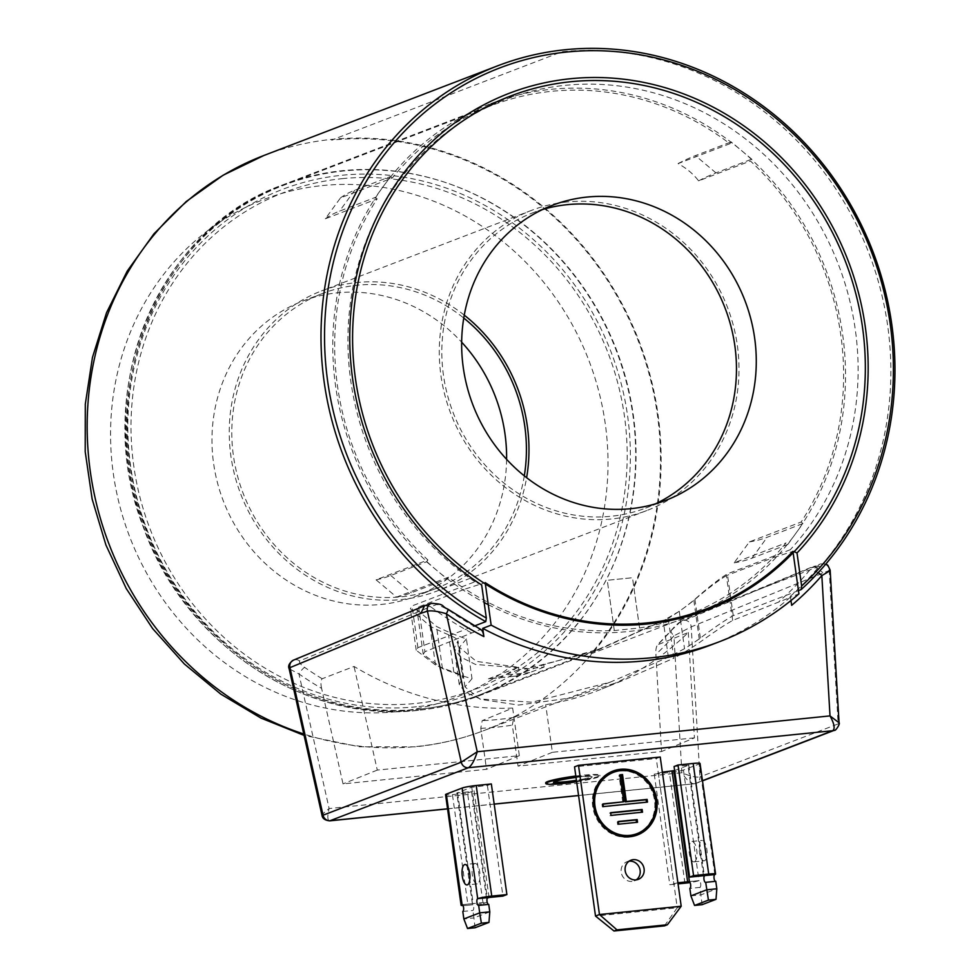 <?xml version="1.0" encoding="UTF-8"?>
<svg xmlns="http://www.w3.org/2000/svg" width="980" height="980" viewBox="0 0 980 980"><rect width="100%" height="100%" fill="white"/><g stroke="black" fill="none" stroke-linecap="round" stroke-linejoin="round"><path stroke-width="0.73" stroke-dasharray="4.9 3.68" d="M704.534 860.734A10.266 3.859 -95.8 0 0 706.899 849.709A10.266 3.859 -95.8 0 0 702.084 840.411A10.266 3.859 -95.8 0 0 701.692 840.509A10.266 3.859 -95.8 0 0 699.34 851.534A10.266 3.859 -95.8 0 0 704.155 860.832A10.266 3.859 -95.8 0 0 704.534 860.734M694.452 861.763A10.266 3.859 -95.8 0 0 696.805 850.738A10.266 3.859 -95.8 0 0 691.99 841.44A10.266 3.859 -95.8 0 0 691.611 841.526A10.266 3.859 -95.8 0 0 689.246 852.551A10.266 3.859 -95.8 0 0 694.061 861.861A10.266 3.859 -95.8 0 0 694.452 861.763M474.651 863.564A10.266 3.859 -95.8 0 0 472.299 874.601A10.266 3.859 -95.8 0 0 477.113 883.899A10.266 3.859 -95.8 0 0 477.493 883.801A10.266 3.859 -95.8 0 0 479.857 872.776A10.266 3.859 -95.8 0 0 475.043 863.478A10.266 3.859 -95.8 0 0 474.651 863.564M629.062 861.2A10.266 9.457 69 0 0 626.992 861.714A10.266 9.457 69 0 0 621.21 872.261A10.266 9.457 69 0 0 634.342 880.873A10.266 9.457 69 0 0 636.228 879.869M637 835.119A34.214 31.532 -111 0 1 636.498 835.315A34.214 31.532 -111 0 1 592.716 806.577A34.214 31.532 -111 0 1 611.998 771.444A34.214 31.532 -111 0 1 612.5 771.26M612.488 772.718A32.842 30.27 -111 0 1 654.53 800.305A32.842 30.27 -111 0 1 636.008 834.041M576.632 781.77A27.367 2.573 172 0 0 598.119 777.152A27.367 2.573 172 0 0 599.993 775.903A27.367 2.573 172 0 0 575.922 776.711M575.824 776.038A27.367 2.573 -8 0 1 599.895 775.229A27.367 2.573 -8 0 1 598.021 776.479A27.367 2.573 -8 0 1 567.935 782.273A27.367 2.573 -8 0 1 545.701 782.848M471.331 632.737A309.239 285.045 -111 0 1 430.6 606.681L437.117 604.427L447.186 609.107A309.46 285.241 69 0 0 480.31 629.564L424.916 651.688L423.238 654.297L442.433 668.507A310.378 286.087 -111 0 0 472.005 678.711L466.419 638.923A272.979 251.627 -111 0 1 436.529 626.49L416.966 609.683L418.632 606.902L465.194 589.041A272.979 251.627 69 0 0 614.313 630.544L639.536 627.972A272.979 251.627 69 0 0 677.082 618.87A272.979 251.627 69 0 0 772.963 557.779L792.942 551.36M464.263 315.144A160.781 148.201 69 0 0 356.83 282.534A160.781 148.201 69 0 0 321.526 290.925A160.781 148.201 69 0 0 234.735 475.361A160.781 148.201 69 0 0 401.384 599.552A160.781 148.201 69 0 0 436.688 591.148A160.781 148.201 69 0 0 526.615 477.689M566.869 201.966A160.781 148.201 69 0 0 531.564 210.357A160.781 148.201 69 0 0 444.773 394.793A160.781 148.201 69 0 0 611.422 518.984A160.781 148.201 69 0 0 646.727 510.58A160.781 148.201 69 0 0 733.518 326.144A160.781 148.201 69 0 0 566.869 201.966M466.419 638.923L459.387 647.253L476.354 661.365L518.518 667.282L488.187 678.92L507.493 676.972L513.41 676.359L543.741 664.722L598.89 649.115L668.225 618.417L673.823 658.205A310.378 286.087 -111 0 0 699.745 642.365C713.55 632.333 724.526 625.02 732.685 620.426L788.079 598.302A309.46 285.241 69 0 0 814.588 571.781C817.749 568.13 818.864 566.121 817.945 565.742L811.465 567.996A309.239 285.045 -111 0 1 779.1 601.475M732.685 620.426L726.388 575.64L772.963 557.779A272.979 251.627 69 0 0 785.997 542.92L734.179 562.802L749.333 541.916L801.15 522.034A272.979 251.627 69 0 0 750.411 160.989L698.593 180.871C693.583 174.183 686.747 168.425 678.074 163.599L729.892 143.729A272.979 251.627 69 0 0 551.324 91.348A272.979 251.627 69 0 0 491.384 105.595A272.979 251.627 69 0 0 392.306 178.017L340.489 197.899L325.336 218.785L377.153 198.903A272.979 251.627 69 0 0 427.893 559.948L376.075 579.829L396.594 597.09L448.411 577.22A272.979 251.627 69 0 0 465.194 589.041L485.174 582.635M726.388 575.64C717.985 580.736 707.131 588.968 693.84 600.348A272.979 251.627 -111 0 1 668.225 618.417M662.358 772.179L654.248 774.114L669.389 772.583A10.951 1.029 172 0 0 683.44 770.035L699.291 763.959A10.951 1.029 172 0 0 700.039 763.457M674.632 770.574L688.793 765.111L674.069 766.519M452.429 794.621L467.57 793.09L483.116 903.695L467.975 905.226L452.429 794.621A10.951 1.029 172 0 1 445.557 794.621M491.348 783.963L487.391 785.482L471.76 787.21L456.803 792.979L471.539 791.571L467.57 793.09M660.238 757.026L656.269 758.545L574.537 766.85M321.599 688.377C320.546 683.636 320.73 680.426 322.175 678.748L354.05 666.461A311.309 286.944 -111 0 0 512.65 708.075L482.209 720.643L480.764 728.336L486.521 769.3L343.024 783.878L321.599 688.377A318.77 293.829 69 0 1 298.949 673.946A6.848 1.568 -55.1 0 1 304.694 667.405C300.627 664.562 298.937 662.407 299.611 660.949L430.6 606.681L424.83 605.677M817.945 565.742A6.848 6.321 -109.2 0 1 820.591 563.88L679.924 622.312L671.619 630.128A311.934 287.52 -111 0 1 657.788 644.656C656.245 646.335 655.608 649.581 655.889 654.407L661.549 751.525L518.053 766.103L512.295 725.127L513.851 717.421L545.688 704.718A311.309 286.944 69 0 0 602.198 688.842A311.309 286.944 69 0 0 688.303 632.504L657.433 644.889L671.276 630.373A6.848 2.389 -138.5 0 0 673.922 635.861L691.194 626.882L830.158 570.14M671.619 630.128A6.848 2.389 -138.5 0 0 671.276 630.373C675.551 625.326 679.201 622.08 682.215 620.61L682.215 620.61A6.848 6.296 -112.4 0 1 691.194 626.882L699.941 776.92C696.119 777.679 690.104 776.283 681.884 772.718L329.121 808.549L298.949 673.946L289.137 668.752M472.005 678.711L464.961 686.894L480.274 699.328L518.604 705.073L570.372 698.005L621.81 680.892L673.823 658.205M639.548 627.972L632.676 579.07A1.372 1.262 69 0 0 631.218 577.857L608.519 580.16A1.372 1.262 69 0 0 607.441 581.642L614.313 630.544M614.313 630.532L607.441 581.642A1.372 1.262 69 0 1 608.213 580.234L608.213 580.234A1.372 1.262 69 0 1 608.519 580.16L631.218 577.857A1.372 1.262 69 0 1 632.676 579.07L639.536 627.972M734.179 562.802A410.498 136.502 -144 0 0 752.003 558.159L787.785 544.439L785.997 542.92M787.785 544.439L802.951 523.541L801.15 522.034M698.593 180.871A410.498 81.867 130.1 0 1 715.951 172.884L751.734 159.164L750.411 160.989M751.734 159.164L731.215 141.892L729.892 143.729M340.489 197.899A410.498 136.502 36 0 1 354.723 190.23L390.505 176.51L392.306 178.017M390.505 176.51L375.352 197.397L377.153 198.903M376.075 579.829A410.498 81.867 -49.9 0 0 390.775 575.505L426.557 561.785L427.893 559.948M426.557 561.785L447.088 579.045L448.411 577.22M790.97 600.532L790.492 597.102L798.92 593.88M791.656 605.334C790.97 600.85 789.77 598.51 788.079 598.302M790.492 597.102A309.239 285.045 -111 0 1 711.296 644.828M480.31 629.564L481.058 629.65M543.741 664.722L544.072 667.086A109.466 10.302 -8 0 1 518.849 669.646L518.518 667.282M323.045 815.213C320.766 815.813 322.788 813.596 329.121 808.549C327.099 816.928 327.455 820.983 330.199 820.726M578.568 795.503L694.514 783.718L578.568 795.576M702.464 780.68L694.514 783.718C691.047 784.049 686.833 780.374 681.884 772.718L673.922 635.861A318.77 293.829 69 0 1 655.889 654.407M825.858 564.002L820.591 563.88A6.848 6.321 -109.2 0 1 829.202 570.287L838.145 723.914L839.052 722.774M814.588 571.781A6.848 2.389 41.1 0 1 818.129 572.737M814.098 566.134L822.747 572.541M678.074 163.599A410.498 81.867 130.1 0 1 695.433 155.624L731.215 141.892M749.333 541.916A410.498 136.502 -144 0 0 767.156 537.273L802.951 523.541M396.594 597.09A410.498 81.867 -49.9 0 0 411.294 592.778L447.088 579.045M325.336 218.785A410.498 136.502 36 0 1 339.57 211.117L375.352 197.397M518.849 669.646L504.553 675.134A410.498 154.411 84.2 0 1 489.167 678.822A410.498 154.411 84.2 0 1 488.187 678.92M544.072 667.086L529.776 672.562A410.498 154.411 84.2 0 1 514.39 676.261A410.498 154.411 84.2 0 1 513.41 676.359M688.303 632.504L694.44 737.867L661.549 751.525M694.44 737.867L552.377 752.309L545.688 704.718M552.377 752.309L518.053 766.103M512.65 708.075L519.339 755.654L377.276 770.096L354.05 666.461M377.276 770.096L343.024 783.878M519.339 755.654L486.521 769.3M576.02 777.446A19.563 1.838 -8 0 1 592.165 776.834C592.814 777.385 590.634 778.218 585.624 779.345L584.582 778.794A18.877 1.776 -8 0 1 576.424 780.301M585.624 779.345A19.563 1.838 -8 0 1 576.534 781.036M554.215 781.832A18.877 1.776 -8 0 1 554.166 781.489A18.877 1.776 -8 0 1 576.179 776.809L578.812 776.601C586.408 776.062 590.854 776.148 592.165 776.834L584.582 778.794M576.179 776.809L592.239 776.258M636.522 822.379L617.633 824.572L617.253 821.877L618.282 821.767M646.482 802.216L602.369 806.969L601.99 804.274L603.019 804.164M622.802 802.155L619.005 775.18L620.034 775.07M641.496 812.298L610.001 815.777L609.621 813.069L610.65 812.971M617.633 824.572L618.625 824.192M617.253 821.877L618.245 821.497M636.559 822.649L637.551 822.269M602.369 806.969L603.362 806.589M601.99 804.274L602.982 803.894M646.518 802.485L647.511 802.106M619.005 775.18L619.997 774.8M610.001 815.777L610.993 815.397M609.621 813.069L610.614 812.689M641.533 812.567L642.525 812.187M664.44 925.88L677.241 907.75L595.509 916.055M681.198 906.231L677.241 907.75L656.269 758.545M475.08 927.742L473.94 917.917L463.846 918.946M462.805 911.473L472.887 910.457A3.418 1.286 -95.8 0 0 473.72 907.308A3.418 1.286 -95.8 0 0 472.483 903.793L456.888 792.918M489.792 911.841L473.94 917.917L472.887 910.457M462.952 905.545A10.951 1.029 172 0 0 467.975 905.226M462.107 904.699L487.085 902.164L483.116 903.695M457.66 792.979L473.205 903.572L472.483 903.793M471.539 791.571L487.085 902.164M487.391 785.482L502.936 896.088M690.888 895.879L700.982 894.85L716.833 888.774M702.121 904.675L699.928 887.39L689.846 888.407M677.903 882.784L669.793 884.72L678.062 883.887M699.928 887.39A3.418 1.286 -95.8 0 0 700.712 883.715A3.418 1.286 -95.8 0 0 699.108 880.616A3.418 1.286 -95.8 0 0 698.985 880.64A10.951 1.029 -8 0 1 690.03 882.539M654.248 774.114L669.793 884.72M658.217 772.595L673.762 883.201M542.601 209.5A158.037 145.677 69 0 0 532.544 212.917A158.037 145.677 69 0 0 447.235 394.205A158.037 145.677 69 0 0 611.042 516.276A158.037 145.677 69 0 0 645.747 508.032A158.037 145.677 69 0 0 655.51 503.843M488.273 604.66A275.037 253.514 69 0 0 627.261 631.622A275.037 253.514 69 0 0 687.654 617.265A275.037 253.514 69 0 0 836.111 301.754A275.037 253.514 69 0 0 551.042 89.327A275.037 253.514 69 0 0 490.649 103.684A275.037 253.514 69 0 0 332.796 341.873A275.037 253.514 69 0 0 484.132 602.492M506.599 459.338A158.037 145.677 -111 0 1 415.888 596.195A158.037 145.677 -111 0 1 381.183 604.452A158.037 145.677 -111 0 1 217.376 482.38A158.037 145.677 -111 0 1 302.685 301.081A158.037 145.677 -111 0 1 337.39 292.836A158.037 145.677 -111 0 1 461.654 342.179M524.3 475.863A158.037 145.677 -111 0 1 435.708 588.6A158.037 145.677 -111 0 1 401.004 596.845A158.037 145.677 -111 0 1 237.197 474.773A158.037 145.677 -111 0 1 322.506 293.486A158.037 145.677 -111 0 1 357.21 285.229A158.037 145.677 -111 0 1 463.761 318.047M798.455 590.622L733.236 615.636C725.004 620.23 714.04 627.702 700.369 638.078A307.879 283.784 -111 0 1 684.53 648.687L668.36 657.237L610.16 682.166L532.238 702.195L480.359 699.01L465.206 692.186L459.24 684.42L463.148 677.339L458.003 640.761L454.169 648.307L460.257 656.845L475.508 664.465L527.497 668.47L595.473 651.161L663.227 620.707L679.275 611.299A273.665 252.252 69 0 0 694.906 599.258C708.038 587.608 718.867 579.143 727.368 573.876L790.284 549.743L794.18 551.63M481.67 585.023L474.957 581.777L412.041 605.91L410.387 608.739L430.024 626.171A273.665 252.252 69 0 0 448.558 634.746C455.676 637.686 458.689 639.977 457.587 641.594L462.732 678.123C463.895 676.629 460.918 674.632 453.814 672.121A307.879 283.784 -111 0 1 435.488 664.991L416.218 650.242L417.909 647.67L474.406 626M474.957 581.777A273.665 252.252 -111 0 1 377.447 215.722A273.665 252.252 -111 0 1 505.006 99.642A273.665 252.252 -111 0 1 565.105 85.346A273.665 252.252 -111 0 1 828.492 241.619A273.665 252.252 -111 0 1 790.284 549.743M821.35 565.521A307.193 283.159 69 0 0 855.234 222.35A307.193 283.159 69 0 0 561.944 51.732L331.583 140.091A307.193 283.159 69 0 1 624.873 310.709A307.193 283.159 69 0 1 590.989 653.88L821.35 565.521M342.228 178.654A266.144 245.319 -111 0 1 624.432 416.12A266.144 245.319 -111 0 1 415.986 703.42A266.144 245.319 -111 0 1 133.77 465.966A266.144 245.319 -111 0 1 342.228 178.654M419.403 709.214A272.979 251.627 69 0 0 479.343 694.967A272.979 251.627 69 0 0 626.71 381.808A272.979 251.627 69 0 0 343.76 170.961A272.979 251.627 69 0 0 283.82 185.22A272.979 251.627 69 0 0 136.453 498.367A272.979 251.627 69 0 0 419.403 709.214M447.554 808.806L494.177 804.078M322.175 678.748A311.934 287.52 -111 0 1 304.694 667.405M693.84 600.348L699.745 642.365M442.433 668.507L436.529 626.49M513.851 717.421A311.934 287.52 -111 0 1 482.209 720.643M418.632 606.902L424.916 651.688M834.237 730.345A6.848 6.309 -111 0 0 838.145 723.914L699.941 776.92A6.848 6.309 69 0 1 696.02 783.363L702.489 780.876M480.764 728.336A318.77 293.829 69 0 0 512.295 725.127M694.514 783.718A6.848 6.309 69 0 0 696.02 783.363L693.975 783.841M679.924 622.312A6.848 6.296 -112.4 0 1 682.215 620.61L813.792 566.256M299.611 660.949A6.848 6.296 67.5 0 0 293.547 660.104M431.347 603.423A6.848 6.309 -109.1 0 1 437.117 604.427M715.951 172.884L695.433 155.624M752.003 558.159L767.156 537.273M390.775 575.505L411.294 592.778M354.723 190.23L339.57 211.117M529.776 672.562L504.553 675.134M577.171 776.675L578.812 776.601M585.391 778.622L584.092 779.014M471.76 787.21L487.342 898.096M489.057 897.496L473.512 786.891M683.44 770.035L698.985 880.64L688.989 881.657M703.481 875.716L687.936 765.111M688.707 765.172L704.24 875.704M714.837 874.564L699.291 763.959M684.934 883.188L669.389 772.583M263.889 155.489A307.879 283.784 -111 0 1 331.497 139.417A307.879 283.784 -111 0 1 650.61 377.214A307.879 283.784 -111 0 1 484.414 730.394A307.879 283.784 -111 0 1 416.806 746.466A307.879 283.784 -111 0 1 303.763 734.008M322.322 185.588A266.829 245.943 -111 0 1 605.248 423.654A266.829 245.943 -111 0 1 396.263 711.701A266.829 245.943 -111 0 1 113.325 473.622A266.829 245.943 -111 0 1 322.322 185.588M416.451 706.788A269.561 248.467 -111 0 1 130.622 466.284A269.561 248.467 -111 0 1 341.751 175.285A269.561 248.467 -111 0 1 627.592 415.802A269.561 248.467 -111 0 1 416.451 706.788M418.509 710.267A273.665 252.252 -111 0 1 134.848 498.894A273.665 252.252 -111 0 1 282.583 184.951A273.665 252.252 -111 0 1 342.669 170.667A273.665 252.252 -111 0 1 626.33 382.041A273.665 252.252 -111 0 1 478.595 695.984A273.665 252.252 -111 0 1 418.509 710.267M679.275 611.299L684.53 648.687M700.369 638.078L694.906 599.258M453.814 672.121L448.558 634.746M435.488 664.991L430.024 626.171M417.909 647.67L412.041 605.91M733.236 615.636L727.368 573.876M668.36 657.237L663.227 620.707M691.99 841.44L702.084 840.411M477.113 883.899L467.019 884.916M626.992 861.714L630.948 860.195M611.998 771.444L612.99 771.064M599.993 775.903L599.895 775.229M598.89 649.115L479.343 694.967C459.963 702.391 439.898 707.156 419.146 709.275C305.356 722.971 185.306 642.819 144.673 526.481C91.789 392.331 157.841 229.675 283.82 185.22L491.384 105.595M677.082 618.87L697.209 612.169M531.564 210.357L321.526 290.925M621.81 680.892L602.198 688.842M646.727 510.58L436.688 591.148M423.238 654.297L416.966 609.683M464.961 686.894L459.399 647.253M494.19 804.139L447.566 808.88M514.39 676.261L507.493 676.972M496.064 678.123L489.167 678.822M554.166 781.489L553.577 782.261M636.498 835.315L637.49 834.936M634.342 880.873L638.298 879.354M475.043 863.478L464.949 864.507M472.495 903.634L461.984 904.699M488.616 904.405L478.522 905.422M472.36 903.683L456.803 792.979M694.061 861.861L704.155 860.832M688.597 881.682L699.108 880.616M705.563 882.368L715.657 881.339M688.793 765.111L704.363 875.826M552.365 205.31L532.544 212.917M707.462 609.658L687.654 617.265M510.47 96.077L490.649 103.684M665.567 500.425L645.747 508.032M610.16 682.166L484.414 730.394C462.131 738.92 439.089 744.408 415.275 746.834L359.341 746.772L304.082 735.392M322.506 293.486L302.685 301.081M595.473 651.161L478.595 695.984C459.204 703.407 439.126 708.185 418.35 710.304C304.425 724.024 184.044 643.701 143.288 526.995C90.258 392.429 156.482 229.443 282.583 184.951L505.006 99.642M377.447 215.722L379.762 211.202M435.708 588.6L415.888 596.195M416.218 650.242L410.387 608.739M459.24 684.42L454.169 648.307"/><path stroke-width="1.47" d="M464.569 864.593A10.266 3.859 -95.8 0 0 462.205 875.618A10.266 3.859 -95.8 0 0 467.019 884.916A10.266 3.859 -95.8 0 0 467.411 884.83A10.266 3.859 -95.8 0 0 469.763 873.805A10.266 3.859 -95.8 0 0 464.949 864.507A10.266 3.859 -95.8 0 0 464.569 864.593M644.093 868.819A10.266 9.457 69 0 0 630.948 860.195A10.266 9.457 69 0 0 625.167 870.73A10.266 9.457 69 0 0 638.298 879.354A10.266 9.457 69 0 0 644.093 868.819M636.228 879.869A10.266 9.457 69 0 0 640.124 870.338A10.266 9.457 69 0 0 629.062 861.2M593.709 806.197A34.214 31.532 -111 0 1 612.99 771.064A34.214 31.532 -111 0 1 656.772 799.79A34.214 31.532 -111 0 1 637.49 834.936A34.214 31.532 -111 0 1 593.709 806.197M612.5 771.26A34.214 31.532 -111 0 1 655.792 800.17A34.214 31.532 -111 0 1 637 835.119M637 833.662L636.008 834.041A32.842 30.27 -111 0 1 593.978 806.454A32.842 30.27 -111 0 1 612.488 772.718L613.48 772.338A32.842 30.27 -111 0 1 655.51 799.925A32.842 30.27 -111 0 1 637 833.662A32.842 30.27 -111 0 1 594.97 806.075A32.842 30.27 -111 0 1 613.48 772.338M575.922 776.711A27.367 2.573 172 0 0 547.673 782.285A27.367 2.573 172 0 0 545.799 783.522A27.367 2.573 172 0 0 576.632 781.77M545.799 783.522L545.701 782.848A27.367 2.573 -8 0 1 547.575 781.599A27.367 2.573 -8 0 1 575.824 776.038M719.712 641.606L711.296 644.828A309.239 285.045 -111 0 1 643.395 660.973A309.239 285.045 -111 0 1 482.724 628.364L491.152 625.142A309.239 285.045 69 0 0 651.81 657.739A309.239 285.045 69 0 0 719.712 641.606A309.239 285.045 69 0 0 798.92 593.88L792.942 551.36A273.935 252.509 -111 0 1 697.209 612.169A273.935 252.509 -111 0 1 646.923 622.937A273.935 252.509 -111 0 1 485.174 582.635L491.152 625.142M662.358 772.179L674.632 770.574M693.571 875.606L689.614 877.125L674.069 766.519L678.025 765L693.571 875.606L708.712 874.062A10.951 1.029 -8 0 1 715.584 874.062A10.951 1.029 -8 0 1 714.837 874.564A3.418 1.286 -95.8 0 0 714.028 878.068A3.418 1.286 -95.8 0 0 715.523 881.339M715.584 874.062L700.039 763.457A10.951 1.029 172 0 0 693.166 763.457L678.025 765M476.219 785.507L491.752 896.1L506.893 894.569L491.348 783.963L476.219 785.507A10.951 1.029 172 0 0 462.156 788.043L446.304 794.131A10.951 1.029 172 0 0 445.557 794.621L461.102 905.226A10.951 1.029 172 0 0 462.952 905.545M613.995 931L664.44 925.88L667.417 924.74L681.198 906.231L599.466 914.536L578.494 765.331L574.537 766.85L595.509 916.055L613.995 931L616.959 929.861L599.466 914.536L595.509 916.055M578.494 765.331L660.238 757.026L681.198 906.231M526.615 477.689A160.781 148.201 69 0 0 464.263 315.144M790.97 600.532L791.656 605.334A316.295 291.55 -111 0 0 821.84 575.591C828.835 571.573 831.297 569.809 829.202 570.287M480.31 629.564C482.001 629.76 483.189 632.1 483.887 636.596L482.724 628.364M483.887 636.596A316.295 291.55 -111 0 1 446.304 613.737C438.048 611.275 431.739 610.393 427.39 611.116A6.848 6.309 -109.1 0 1 431.347 603.423L424.499 605.799L420.898 613.358L289.957 667.649L289.137 668.752C287.814 665.861 289.284 662.982 293.535 660.104A6.848 6.296 67.5 0 0 289.957 667.649L323.045 815.213L321.991 815.287L289.137 668.752M702.464 780.68L832.731 730.7L468.416 767.72L329.672 820.86M702.489 780.876L834.237 730.345C835.573 731.423 840.546 723.326 839.052 722.774L830.011 715.902L821.84 575.591A6.848 2.389 41.1 0 0 818.129 572.737M834.237 730.345A6.848 6.309 -111 0 1 832.731 730.7C835.23 728.74 834.323 723.804 830.011 715.902L477.248 751.734C474.59 760.345 471.649 765.674 468.416 767.72A6.848 6.309 -111 0 1 461.262 762.195L477.248 751.734L446.304 613.737A6.848 1.556 -54.7 0 0 447.787 609.107L447.787 609.107C440.767 606.253 445.729 603.901 431.347 603.423L431.347 603.423M576.534 781.036A19.563 1.838 -8 0 1 553.577 782.261A19.563 1.838 -8 0 1 576.02 777.446M576.424 780.301A18.877 1.776 -8 0 1 554.215 781.832M618.282 821.767L636.179 819.954L636.522 822.379M603.019 804.164L623.795 801.775L619.997 774.8L622.521 774.543L626.318 801.518L647.131 799.411L647.511 802.106L603.362 806.589L602.982 803.894L623.795 801.775M620.034 775.07L621.528 774.923L625.326 801.897L646.139 799.79L646.482 802.216M610.65 812.971L641.153 809.872L641.496 812.298M618.625 824.192L618.245 821.497L637.172 819.574L637.551 822.269L618.625 824.192M636.179 819.954L637.172 819.574M646.139 799.79L647.131 799.411M625.326 801.897L626.318 801.518M621.528 774.923L622.521 774.543M610.993 815.397L610.614 812.689L642.145 809.492L642.525 812.187L610.993 815.397M641.153 809.872L642.145 809.492M667.417 924.74L616.959 929.861M488.959 922.413L475.08 927.742L467.521 928.501L463.846 918.946L479.698 912.87L481.388 923.185L488.959 922.413L489.792 911.841L479.698 912.87L478.657 905.398L488.738 904.369L489.792 911.841M467.521 928.501L481.388 923.185M463.846 918.946L462.805 911.473A3.418 1.286 -95.8 0 0 463.589 907.798A3.418 1.286 -95.8 0 0 461.984 904.699A3.418 1.286 -95.8 0 0 461.85 904.736A10.951 1.029 172 0 0 461.102 905.226M491.752 896.1A10.951 1.029 172 0 0 477.701 898.648A3.418 1.286 -95.8 0 0 476.917 902.323A3.418 1.286 -95.8 0 0 478.522 905.422A3.418 1.286 -95.8 0 0 478.657 905.398M506.893 894.569L502.936 896.088L477.701 898.648L462.156 788.043M488.481 904.393A3.418 1.286 -95.8 0 1 487.085 901.821A3.418 1.286 -95.8 0 1 487.342 898.096L489.057 897.496M708.43 900.118L694.563 905.447L690.888 895.879L706.739 889.803L716.833 888.774L716 899.346L708.43 900.118L705.698 882.331L715.78 881.302L716.833 888.774M694.563 905.447L702.121 904.675L716 899.346M690.888 895.879L689.846 888.407A3.418 1.286 -95.8 0 0 690.68 885.259A3.418 1.286 -95.8 0 0 689.43 881.755L673.848 770.868M688.989 881.657L677.903 882.784M690.03 882.539A10.951 1.029 -8 0 1 684.934 883.188L678.062 883.887M689.614 877.125L714.837 874.564M687.629 881.792L689.43 881.755L687.629 881.792L672.084 771.187M704.24 875.704L703.481 875.716L704.289 876.059A3.418 1.286 -95.8 0 0 704.069 879.954A3.418 1.286 -95.8 0 0 705.563 882.368A3.418 1.286 -95.8 0 0 705.698 882.331M655.51 503.843A158.037 145.677 69 0 0 729.524 321.183A158.037 145.677 69 0 0 567.249 204.661A158.037 145.677 69 0 0 542.601 209.5M587.069 197.066A158.037 145.677 69 0 0 552.365 205.31A158.037 145.677 69 0 0 467.056 386.61A158.037 145.677 69 0 0 630.863 508.681A158.037 145.677 69 0 0 665.567 500.425A158.037 145.677 69 0 0 750.876 319.137A158.037 145.677 69 0 0 587.069 197.066M647.07 624.015A275.037 253.514 69 0 0 707.462 609.658A275.037 253.514 69 0 0 855.932 294.159A275.037 253.514 69 0 0 570.862 81.72A275.037 253.514 69 0 0 510.47 96.077A275.037 253.514 69 0 0 362 411.588A275.037 253.514 69 0 0 647.07 624.015M484.132 602.492A275.037 253.514 69 0 0 488.273 604.66M794.18 551.63L797.01 552.99L801.64 585.979A305.135 281.26 69 0 0 865.487 237.368A305.135 281.26 69 0 0 566.685 52.038A305.135 281.26 69 0 0 327.651 292.003A305.135 281.26 69 0 0 486.313 618.013L485.774 621.639A307.879 283.784 -111 0 1 321.06 329.721A307.879 283.784 -111 0 1 497.718 65.795A307.879 283.784 -111 0 1 565.313 49.723A307.879 283.784 -111 0 1 867.178 237.552A307.879 283.784 -111 0 1 801.113 589.605L798.455 590.622M474.406 626L485.774 621.639M486.313 618.013L481.67 585.023A278.063 256.307 -111 0 1 379.762 211.202A278.063 256.307 -111 0 1 760.1 138.229A278.063 256.307 -111 0 1 797.01 552.99M801.64 585.979L801.113 589.605M463.761 318.047A158.037 145.677 -111 0 1 524.3 475.863M461.654 342.179A158.037 145.677 -111 0 1 506.599 459.338M420.898 613.358L427.39 611.116L461.262 762.195L323.045 815.213A6.848 6.309 69 0 0 330.199 820.726L447.554 808.806M494.177 804.078L578.568 795.503M424.499 605.799L293.547 660.104A6.848 6.296 67.5 0 0 293.535 660.104M446.304 794.131L462.107 904.699M693.166 763.457L708.712 874.062M303.763 734.008A307.879 283.784 -111 0 1 87.931 448.668A307.879 283.784 -111 0 1 263.889 155.489L497.718 65.795M321.991 815.287C322.457 818.508 325.029 820.358 329.721 820.848L447.566 808.88M578.568 795.576L494.19 804.139M839.052 722.774L830.158 570.14L827.818 565.252L825.858 564.002M481.058 629.65L447.787 609.107M304.082 735.392L261.011 718.107L220.782 694.11L184.35 663.987L152.586 628.523L126.249 588.551L105.938 545.052L92.145 499.077L85.211 451.719L85.309 404.115L92.463 357.406L106.526 312.73L127.18 271.19L153.958 233.804L186.212 201.537L223.171 175.2L263.889 155.489"/></g></svg>
